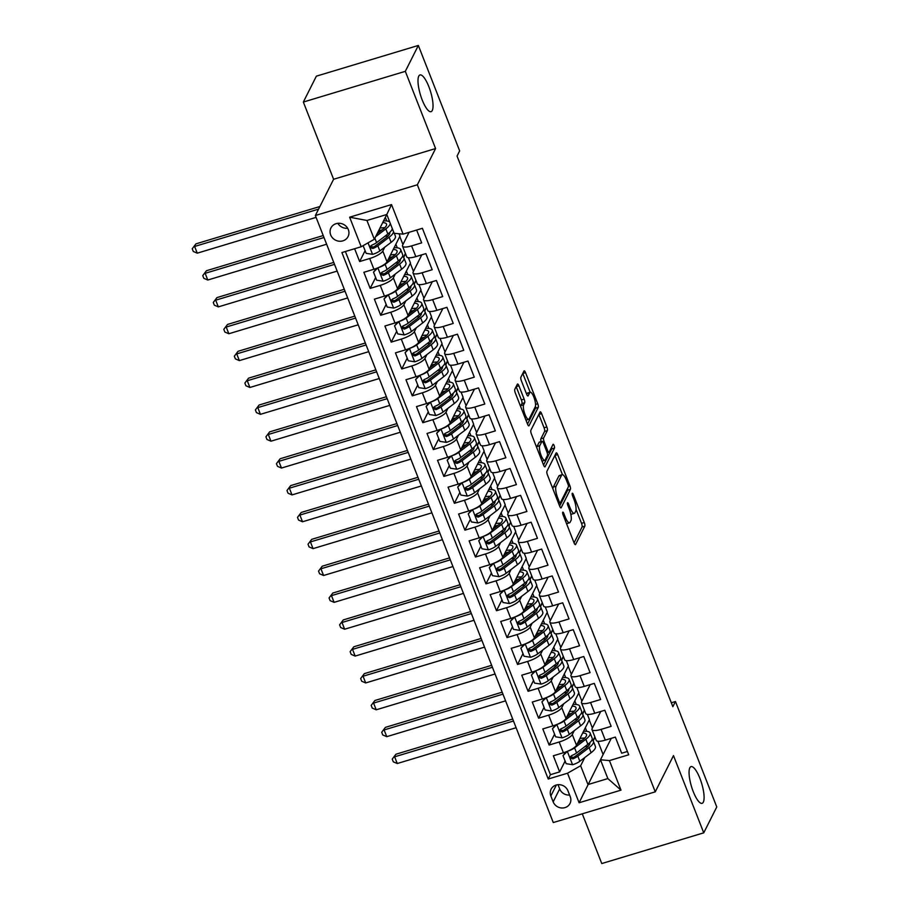 <?xml version="1.0" encoding="UTF-8"?>
<svg xmlns="http://www.w3.org/2000/svg" width="909" height="909" viewBox="0 0 909 909"><rect width="100%" height="100%" fill="white"/><g stroke="black" fill="none" stroke-linecap="round" stroke-linejoin="round"><path stroke-width="1.36" d="M562.716 512.267A2.057 0.568 73.2 0 0 563.08 514.824L574.056 542.843A2.943 0.818 73.2 0 0 575.42 544.639A2.943 0.818 73.2 0 0 575.602 544.457L584.805 526.175A2.943 0.818 73.2 0 0 584.282 522.516L573.306 494.507A2.057 0.568 73.2 0 0 572.352 493.246A2.057 0.568 73.2 0 0 572.227 493.371A2.057 0.568 73.2 0 0 572.59 495.928L574.011 499.552A9.408 2.613 73.2 0 1 575.681 511.244L574.908 512.767A9.408 2.613 73.2 0 1 574.318 513.335A9.408 2.613 73.2 0 1 569.966 507.574L568.545 503.95A2.057 0.568 73.2 0 0 567.602 502.688A2.057 0.568 73.2 0 0 567.466 502.825A2.057 0.568 73.2 0 0 567.83 505.381L569.25 509.006A9.408 2.613 73.2 0 1 570.92 520.687L570.159 522.209A9.408 2.613 73.2 0 1 569.568 522.789A9.408 2.613 73.2 0 1 565.216 517.028L563.796 513.403A2.057 0.568 73.2 0 0 562.841 512.142A2.057 0.568 73.2 0 0 562.716 512.267M432.252 110.5A19.169 5.318 73.2 0 0 429.775 89.184A19.169 5.318 73.2 0 0 419.981 74.947A19.169 5.318 73.2 0 0 418.776 76.117A19.169 5.318 73.2 0 0 421.265 97.433A19.169 5.318 73.2 0 0 431.048 111.671A19.169 5.318 73.2 0 0 432.252 110.5M703.316 802.17A19.169 5.318 73.2 0 0 700.828 780.854A19.169 5.318 73.2 0 0 691.045 766.617A19.169 5.318 73.2 0 0 689.84 767.787A19.169 5.318 73.2 0 0 692.317 789.092A19.169 5.318 73.2 0 0 702.112 803.329A19.169 5.318 73.2 0 0 703.316 802.17M330.683 234.92A9.59 8.84 -153.3 0 0 339.171 241.215A9.59 8.84 -153.3 0 0 348.067 236.567A9.59 8.84 -153.3 0 0 348.317 229.602A9.59 8.84 -153.3 0 0 339.83 223.307A9.59 8.84 -153.3 0 0 330.933 227.943A9.59 8.84 -153.3 0 0 330.683 234.92M337.853 223.319A9.59 8.84 -153.3 0 0 347.67 228.261M518.925 385.791A2.943 0.818 73.2 0 0 517.562 383.984A2.943 0.818 73.2 0 0 517.38 384.166L514.789 389.302A2.943 0.818 73.2 0 0 515.312 392.949L527.504 424.06A2.943 0.818 73.2 0 0 528.868 425.867A2.943 0.818 73.2 0 0 529.049 425.685L538.253 407.391A2.943 0.818 73.2 0 0 537.73 403.744L525.538 372.633A2.943 0.818 73.2 0 0 524.186 370.827A2.943 0.818 73.2 0 0 523.993 371.008L520.88 377.212A2.943 0.818 73.2 0 0 521.402 380.86L526.618 394.176A2.943 0.818 73.2 0 0 527.981 395.972A2.943 0.818 73.2 0 0 528.163 395.79L529.708 392.722A7.863 2.182 73.2 0 1 530.208 392.245A7.863 2.182 73.2 0 1 534.219 398.085A7.863 2.182 73.2 0 1 535.242 406.823L529.174 418.867A7.863 2.182 73.2 0 1 528.686 419.344A7.863 2.182 73.2 0 1 524.663 413.504A7.863 2.182 73.2 0 1 523.652 404.766L524.663 402.755A2.943 0.818 73.2 0 0 524.141 399.096L518.925 385.791L516.164 386.62A2.943 0.818 73.2 0 0 516.153 386.598L521.38 399.937L524.141 399.096M435.581 148.553L405.323 71.334L418.345 45.45L316.366 76.163L303.345 102.047L333.603 179.266L315.366 215.501L417.345 184.788L435.581 148.553L333.603 179.266M582.283 813.816L601.769 863.55L703.748 832.837L673.489 755.606L655.253 791.841L417.345 184.788M703.748 832.837L716.769 806.953L675.455 701.521L671.308 702.771M418.345 45.45L459.659 150.883L457.057 156.053L672.853 706.702L675.455 701.521M546.923 471.294A2.943 0.818 73.2 0 0 547.445 474.952L559.637 506.063A2.943 0.818 73.2 0 0 561.001 507.858A2.943 0.818 73.2 0 0 561.183 507.677L570.386 489.394A2.943 0.818 73.2 0 0 569.875 485.736L557.672 454.625A2.943 0.818 73.2 0 0 556.319 452.83A2.943 0.818 73.2 0 0 556.138 453.012L546.923 471.294M543.571 465.056L531.379 433.945A2.943 0.818 73.2 0 1 530.856 430.298L540.06 412.004A2.943 0.818 73.2 0 1 540.253 411.834A2.943 0.818 73.2 0 1 541.605 413.629L546.832 426.946A2.943 0.818 73.2 0 1 547.354 430.593L543.616 438.013A2.943 0.818 73.2 0 0 544.139 441.66L547.604 450.5A2.943 0.818 73.2 0 0 548.956 452.296A2.943 0.818 73.2 0 0 549.15 452.114L553.036 444.399A2.057 0.568 73.2 0 1 553.161 444.274A2.057 0.568 73.2 0 1 554.206 445.796A2.057 0.568 73.2 0 1 554.479 448.092L545.116 466.681A2.943 0.818 73.2 0 1 544.934 466.862A2.943 0.818 73.2 0 1 543.571 465.056L551.718 448.921A2.057 0.568 73.2 0 0 551.627 447.194M354.624 248.725L359.646 261.542L365.111 250.691M384.768 247.168L382.814 251.054A11.987 3.227 158.6 0 1 369.702 258.508L373.917 269.257L363.861 272.291L370.168 288.403L375.633 277.552M395.29 274.029L393.347 277.915A11.987 3.227 158.6 0 1 380.235 285.369L384.439 296.118L374.383 299.152L380.701 315.264L386.155 304.413M405.823 300.89L403.869 304.776A11.987 3.227 158.6 0 1 390.756 312.23L394.972 322.979L384.905 326.013L391.222 342.125L396.688 331.274M416.345 327.751L414.39 331.637A11.987 3.227 158.6 0 1 401.289 339.091L405.494 349.84L395.438 352.874L401.755 368.986L407.209 358.135M426.878 354.612L424.923 358.498A11.987 3.227 158.6 0 1 411.811 365.952L416.027 376.701L405.959 379.735L412.277 395.847L417.742 384.996M437.399 381.473L435.445 385.359A11.987 3.227 158.6 0 1 422.344 392.813L426.548 403.562L416.492 406.596L422.81 422.708L428.264 411.857M447.932 408.334L445.978 412.22A11.987 3.227 158.6 0 1 432.866 419.674L437.081 430.423L427.014 433.457L433.332 449.569L438.797 438.717M458.454 435.195L456.5 439.081A11.987 3.227 158.6 0 1 443.387 446.535L447.603 457.284L437.547 460.318L443.865 476.43L449.319 465.578M468.976 462.056L467.033 465.942A11.987 3.227 158.6 0 1 453.921 473.396L458.125 484.145L448.069 487.167L454.386 503.291L459.84 492.439M479.509 488.917L477.555 492.803A11.987 3.227 158.6 0 1 464.442 500.257L468.658 511.006L458.602 514.028L464.908 530.152L470.373 519.3M490.031 515.778L488.076 519.653A11.987 3.227 158.6 0 1 474.975 527.118L479.179 537.867L469.124 540.889L475.441 557.012L480.895 546.161M500.564 542.639L498.609 546.514A11.987 3.227 158.6 0 1 485.497 553.979L489.712 564.728L479.645 567.75L485.963 583.873L491.428 573.022M511.085 569.5L509.131 573.374A11.987 3.227 158.6 0 1 496.03 580.84L500.234 591.589L490.178 594.611L496.496 610.734L501.95 599.883M521.618 596.361L519.664 600.235A11.987 3.227 158.6 0 1 506.552 607.701L510.767 618.45L500.7 621.472L507.017 637.595L512.483 626.744M532.14 623.222L530.186 627.096A11.987 3.227 158.6 0 1 517.085 634.562L521.289 645.31L511.233 648.333L517.551 664.456L523.005 653.605M542.673 650.083L540.719 653.957A11.987 3.227 158.6 0 1 527.606 661.422L531.822 672.171L521.755 675.194L528.072 691.317L533.538 680.466M553.195 676.944L551.24 680.818A11.987 3.227 158.6 0 1 538.128 688.283L542.343 699.032L532.288 702.055L538.594 718.178L544.059 707.327M563.716 703.805L561.762 707.679A11.987 3.227 158.6 0 1 548.661 715.144L552.865 725.893L542.809 728.916L549.127 745.039L559.183 742.005A11.987 3.227 -21.4 0 0 572.295 734.54L574.249 730.666M554.581 734.188L549.127 745.039M627.415 751.482L621.665 753.22L615.348 737.097L605.292 740.131A11.987 3.227 -21.4 0 1 596.213 740.358L592.009 729.62A11.987 3.227 -21.4 0 0 601.076 729.382L611.143 726.359L604.826 710.236L594.759 713.27A11.987 3.227 -21.4 0 1 585.691 713.497L581.476 702.759A11.987 3.227 158.6 0 1 581.612 701.703L590.214 684.602M581.476 702.759A11.987 3.227 158.6 0 0 590.555 702.521L600.61 699.498L594.293 683.375L584.237 686.409A11.987 3.227 -21.4 0 1 575.158 686.636L570.954 675.898A11.987 3.227 158.6 0 1 571.091 674.842L579.692 657.741M570.954 675.898A11.987 3.227 158.6 0 0 580.022 675.66L590.089 672.637L583.771 656.514L573.704 659.548A11.987 3.227 -21.4 0 1 564.637 659.775L560.421 649.037A11.987 3.227 158.6 0 1 560.558 647.981L569.159 630.88M560.421 649.037A11.987 3.227 158.6 0 0 569.5 648.799L579.556 645.776L573.238 629.653L563.182 632.687A11.987 3.227 -21.4 0 1 554.104 632.925L549.9 622.176A11.987 3.227 158.6 0 1 550.036 621.12L558.637 604.03M549.9 622.176A11.987 3.227 158.6 0 0 558.967 621.938L569.034 618.915L562.716 602.792L552.661 605.826A11.987 3.227 -21.4 0 1 543.582 606.064L539.367 595.315A11.987 3.227 158.6 0 1 539.503 594.259L548.116 577.17M539.367 595.315A11.987 3.227 158.6 0 0 548.445 595.077L558.501 592.054L552.195 575.931L542.128 578.965A11.987 3.227 -21.4 0 1 533.06 579.203L528.845 568.455A11.987 3.227 158.6 0 1 528.981 567.398L537.583 550.309M528.845 568.455A11.987 3.227 158.6 0 0 537.923 568.227L547.979 565.193L541.662 549.07L531.606 552.104A11.987 3.227 -21.4 0 1 522.527 552.342L518.323 541.594A11.987 3.227 158.6 0 1 518.448 540.537L527.061 523.448M518.323 541.594A11.987 3.227 158.6 0 0 527.39 541.366L537.458 538.333L531.14 522.209L521.073 525.243A11.987 3.227 -21.4 0 1 512.006 525.482L507.79 514.733A11.987 3.227 158.6 0 1 507.926 513.676L516.528 496.587M507.79 514.733A11.987 3.227 158.6 0 0 516.869 514.505L526.925 511.472L520.607 495.348L510.551 498.382A11.987 3.227 -21.4 0 1 501.473 498.621L497.268 487.872A11.987 3.227 158.6 0 1 497.393 486.815L506.006 469.726M497.268 487.872A11.987 3.227 158.6 0 0 506.336 487.644L516.403 484.611L510.085 468.487L500.018 471.521A11.987 3.227 -21.4 0 1 490.951 471.76L486.735 461.011A11.987 3.227 158.6 0 1 486.872 459.954L495.473 442.865M486.735 461.011A11.987 3.227 158.6 0 0 495.814 460.783L505.87 457.75L499.552 441.626L489.497 444.66A11.987 3.227 -21.4 0 1 480.418 444.899L476.214 434.15A11.987 3.227 158.6 0 1 476.35 433.093L484.952 416.004M476.214 434.15A11.987 3.227 158.6 0 0 485.281 433.923L495.348 430.889L489.031 414.765L478.975 417.799A11.987 3.227 -21.4 0 1 469.896 418.038L465.681 407.289A11.987 3.227 158.6 0 1 465.817 406.232L474.43 389.143M465.681 407.289A11.987 3.227 158.6 0 0 474.759 407.062L484.815 404.028L478.498 387.916L468.442 390.938A11.987 3.227 -21.4 0 1 459.375 391.177L455.159 380.428A11.987 3.227 158.6 0 1 455.295 379.371L463.897 362.282M455.159 380.428A11.987 3.227 158.6 0 0 464.238 380.201L474.293 377.167L467.976 361.055L457.92 364.077A11.987 3.227 -21.4 0 1 448.841 364.316L444.637 353.567A11.987 3.227 158.6 0 1 444.762 352.51L453.375 335.421M444.637 353.567A11.987 3.227 158.6 0 0 453.705 353.34L463.76 350.306L457.454 334.194L447.387 337.216A11.987 3.227 -21.4 0 1 438.32 337.455L434.104 326.706A11.987 3.227 158.6 0 1 434.241 325.661L442.842 308.56M434.104 326.706A11.987 3.227 158.6 0 0 443.183 326.479L453.239 323.445L446.921 307.333L436.865 310.355A11.987 3.227 -21.4 0 1 427.787 310.594L423.583 299.845A11.987 3.227 158.6 0 1 423.708 298.8L432.32 281.699M423.583 299.845A11.987 3.227 158.6 0 0 432.65 299.618L442.717 296.584L436.4 280.472L426.332 283.494A11.987 3.227 -21.4 0 1 417.265 283.733L413.05 272.984A11.987 3.227 158.6 0 1 413.186 271.939L421.787 254.838M413.05 272.984A11.987 3.227 158.6 0 0 422.128 272.757L432.184 269.723L425.867 253.611L415.811 256.633A11.987 3.227 -21.4 0 1 406.732 256.872L402.528 246.123A11.987 3.227 158.6 0 1 402.664 245.078L409.073 232.318M373.917 269.257A11.987 3.227 -21.4 0 0 387.029 261.792L399.949 236.124L399.017 233.749M384.439 296.118A11.987 3.227 -21.4 0 0 397.551 288.653L410.47 262.985L408.425 257.747M403.664 257.406L405.505 253.736M394.972 322.979A11.987 3.227 -21.4 0 0 408.084 315.514L421.003 289.846L418.947 284.608M414.186 284.267L416.038 280.597M405.494 349.84A11.987 3.227 -21.4 0 0 418.606 342.375L431.525 316.707L429.48 311.469M424.719 311.128L426.56 307.458M416.027 376.701A11.987 3.227 -21.4 0 0 429.128 369.236L442.058 343.568L440.001 338.33M435.241 337.989L437.093 334.319M426.548 403.562A11.987 3.227 -21.4 0 0 439.661 396.097L452.58 370.429L450.523 365.191M445.774 364.85L447.614 361.18M437.081 430.423A11.987 3.227 -21.4 0 0 450.182 422.958L463.101 397.29L461.056 392.052M456.295 391.711L458.147 388.041M447.603 457.284A11.987 3.227 -21.4 0 0 460.715 449.819L473.634 424.151L471.578 418.913M466.817 418.572L468.669 414.902M458.125 484.145A11.987 3.227 -21.4 0 0 471.237 476.68L484.156 451.012L482.111 445.774M477.35 445.433L479.191 441.763M468.658 511.006A11.987 3.227 -21.4 0 0 481.77 503.541L494.689 477.873L492.633 472.635M487.872 472.294L489.724 468.624M479.179 537.867A11.987 3.227 -21.4 0 0 492.292 530.402L505.211 504.734L503.166 499.495M498.405 499.155L500.245 495.485M489.712 564.728A11.987 3.227 -21.4 0 0 502.813 557.262L515.744 531.595L513.687 526.356M508.926 526.016L510.778 522.345M500.234 591.589A11.987 3.227 -21.4 0 0 513.346 584.123L526.266 558.456L524.22 553.217M519.459 552.877L521.3 549.206M510.767 618.45A11.987 3.227 -21.4 0 0 523.868 610.984L536.787 585.316L534.742 580.078M529.981 579.737L531.833 576.067M521.289 645.31A11.987 3.227 -21.4 0 0 534.401 637.845L547.32 612.177L545.264 606.939M540.503 606.598L542.355 602.928M531.822 672.171A11.987 3.227 -21.4 0 0 544.923 664.706L557.842 639.038L555.797 633.8M551.036 633.459L552.877 629.789M542.343 699.032A11.987 3.227 -21.4 0 0 555.456 691.567L568.375 665.899L566.318 660.661M561.557 660.32L563.41 656.65M552.865 725.893A11.987 3.227 -21.4 0 0 565.977 718.428L578.897 692.76L576.851 687.522M572.091 687.181L573.931 683.511M570.261 796.716L567.943 790.807A9.283 8.567 -153.3 0 0 559.717 784.706A9.283 8.567 -153.3 0 0 551.104 789.205A9.283 8.567 -153.3 0 0 550.854 795.954L553.172 801.863A9.283 8.567 -153.3 0 0 561.398 807.965A9.283 8.567 -153.3 0 0 570.011 803.465A9.283 8.567 -153.3 0 0 570.261 796.716M315.366 215.501L553.274 822.554L655.253 791.841M374.315 239.283L386.779 214.501L366.941 220.478L374.315 239.283L361.203 246.748L341.909 252.554L548.229 779.024L567.523 773.218L580.635 765.753L584.771 757.527M361.203 246.748L349.624 217.194L391.518 204.582L403.096 234.124L422.39 228.307L628.71 754.788L609.416 760.594L620.995 790.137L579.101 802.761L567.523 773.218M582.612 714.042L584.464 710.372M345.386 251.509L550.422 774.684L559.649 771.9L553.331 755.777L563.398 752.754A11.987 3.227 -21.4 0 0 576.499 745.289L589.43 719.621L587.373 714.383M600.747 711.463L592.134 728.564A11.987 3.227 -21.4 0 0 592.009 729.62M402.528 246.123A11.987 3.227 158.6 0 0 411.595 245.896L421.662 242.862L416.64 230.045M548.661 715.144L538.594 718.178M538.128 688.283L528.072 691.317M527.606 661.422L517.551 664.456M517.085 634.562L507.017 637.595M506.552 607.701L496.496 610.734M496.03 580.84L485.963 583.873M485.497 553.979L475.441 557.012M474.975 527.118L464.908 530.152M464.442 500.257L454.386 503.291M453.921 473.396L443.865 476.43M443.387 446.535L433.332 449.569M432.866 419.674L422.81 422.708M422.344 392.813L412.277 395.847M411.811 365.952L401.755 368.986M401.289 339.091L391.222 342.125M390.756 312.23L380.701 315.264M380.235 285.369L370.168 288.403M369.702 258.508L359.646 261.542M593.145 740.903L594.986 737.233M580.635 765.753L587.998 784.558L607.848 778.581L600.474 759.776L609.416 760.594M597.906 741.244L603.11 754.538L579.101 802.761M611.268 738.324L600.474 759.776M405.323 71.334L303.345 102.047M403.096 234.124L394.154 233.306L386.791 214.501L391.518 204.582M402.937 244.532L399.778 236.465M413.459 271.393L410.3 263.326M423.98 298.254L420.822 290.187M434.513 325.115L431.355 317.048M445.035 351.976L441.876 343.909M455.568 378.837L452.409 370.77M466.09 405.698L462.931 397.631M476.623 432.559L473.464 424.492M487.144 459.42L483.986 451.353M497.678 486.281L494.507 478.214M508.199 513.142L505.04 505.074M518.721 540.003L515.562 531.935M529.254 566.864L526.095 558.796M539.776 593.725L536.617 585.657M550.309 620.586L547.15 612.518M560.83 647.435L557.672 639.379M571.363 674.296L568.205 666.24M581.885 701.157L578.726 693.101M592.407 728.018L589.248 719.962M586.748 731.313L585.351 727.723M594.884 736.972L592.986 740.733M565.114 761.049L559.649 771.9M550.422 774.684L548.229 779.024M576.226 704.452L574.818 700.862M584.362 710.111L582.464 713.872M573.829 683.25L571.943 687.011M565.705 677.591L564.296 674.001M563.307 656.389L561.41 660.15M555.172 650.73L553.763 647.14M552.774 629.528L550.888 633.289M544.65 623.869L543.241 620.279M542.253 602.667L540.355 606.428M534.117 597.008L532.708 593.418M531.731 575.806L529.833 579.567M523.595 570.148L522.186 566.557M521.198 548.945L519.3 552.706M513.062 543.287L511.653 539.696M510.676 522.084L508.779 525.845M502.541 516.426L501.132 512.835M500.143 495.223L498.257 498.984M492.008 489.565L490.61 485.974M489.621 468.362L487.724 472.123M481.486 462.704L480.077 459.113M479.088 441.501L477.202 445.262M470.964 435.843L469.555 432.252M468.567 414.64L466.669 418.401M460.431 408.993L459.022 405.391M458.045 387.779L456.148 391.54M449.91 382.132L448.501 378.53M447.512 360.918L445.615 364.679M439.377 355.271L437.968 351.669M436.99 334.058L435.093 337.818M428.855 328.41L427.446 324.808M426.457 307.197L424.571 310.958M418.322 301.549L416.924 297.947M415.936 280.336L414.038 284.097M407.8 274.688L406.391 271.087M405.403 253.475L403.516 257.236M397.278 247.827L395.869 244.226M386.745 220.967L385.336 217.365M607.848 778.581L620.995 790.137M349.624 217.194L366.941 220.478M558.035 784.694L559.683 788.921A9.283 8.567 -153.3 0 0 569.602 795.034M566.534 523.652A9.408 2.613 73.2 0 0 566.807 523.618L569.568 522.789M570.772 514.028A9.408 2.613 73.2 0 0 571.568 514.164L574.318 513.335M574.068 542.866L582.044 527.004A2.943 0.818 73.2 0 0 581.533 523.345L576.056 509.381M562.444 474.646L554.922 455.454A2.943 0.818 73.2 0 0 554.91 455.432M559.649 506.086L567.636 490.224A2.943 0.818 73.2 0 0 567.625 488.326M559.217 501.734A2.057 0.568 73.2 0 0 560.171 502.995A2.057 0.568 73.2 0 0 560.308 502.87L568.386 486.815A2.057 0.568 73.2 0 0 568.011 484.258L566.523 480.441A9.408 2.613 73.2 0 0 562.171 474.68A9.408 2.613 73.2 0 0 561.58 475.248L556.058 486.224A9.408 2.613 73.2 0 0 557.717 497.916L559.217 501.734L558.081 502.075M562.171 474.68L559.41 475.509A9.408 2.613 73.2 0 0 558.819 476.077L561.58 475.248M552.922 488.917A9.408 2.613 73.2 0 1 553.297 487.054L558.819 476.077M541.605 413.629L538.855 414.459A2.943 0.818 73.2 0 0 538.844 414.436L544.071 427.775L546.832 426.946M541.071 441.581A2.943 0.818 73.2 0 1 540.855 438.842L544.593 431.423A2.943 0.818 73.2 0 0 544.071 427.775M539.741 445.705A7.863 2.182 73.2 0 0 540.764 454.455A7.863 2.182 73.2 0 0 544.775 460.295A7.863 2.182 73.2 0 0 545.275 459.818L547.411 455.568A2.943 0.818 73.2 0 0 546.888 451.921L543.423 443.092A2.943 0.818 73.2 0 0 542.059 441.285A2.943 0.818 73.2 0 0 541.878 441.467L539.741 445.705L536.992 446.535A7.863 2.182 73.2 0 0 536.719 447.558M542.059 441.285L539.31 442.115A2.943 0.818 73.2 0 0 539.117 442.297L541.878 441.467M536.992 446.535L539.117 442.297M520.63 406.528A7.863 2.182 73.2 0 1 520.891 405.596L521.902 403.585A2.943 0.818 73.2 0 0 521.38 399.937M530.208 392.245L527.447 393.074A7.863 2.182 73.2 0 0 526.959 393.552L529.708 392.722M526.629 394.199L526.959 393.552M530.152 392.256L522.789 373.463A2.943 0.818 73.2 0 0 522.777 373.44M527.515 424.083L535.503 408.221A2.943 0.818 73.2 0 0 535.458 406.153M567.443 751.277L562.989 755.618L566.148 763.685L572.704 764.708A7.942 2.136 -21.4 0 0 579.851 761.276L591.111 752.697A22.918 6.181 -21.4 0 0 595.406 746.448L593.407 741.346A22.918 6.181 -21.4 0 0 591.918 740.074M588.032 746.391A19.021 5.124 -21.4 0 0 584.964 746.562M567.693 751.198A7.942 2.136 -21.4 0 0 574.59 747.846L585.851 739.267A22.918 6.181 -21.4 0 0 590.134 733.018A22.918 6.181 -21.4 0 0 583.555 731.291M577.113 744.073L582.953 739.631A19.021 5.124 -21.4 0 0 586.51 734.438A19.021 5.124 -21.4 0 0 582.703 732.961M562.989 755.618L566.216 751.788M590.134 733.018L592.134 738.131A22.918 6.181 158.6 0 1 587.85 744.369L576.59 752.947A7.942 2.136 158.6 0 1 571.579 755.629L570.557 756.527L570.568 758.026L572.84 758.856A7.942 2.136 -21.4 0 0 577.851 756.163L589.112 747.596A22.918 6.181 -21.4 0 0 593.407 741.346M582.112 740.267A22.918 6.181 -21.4 0 0 578.635 741.062M577.942 742.426A19.021 5.124 158.6 0 1 579.851 741.983M589.771 742.755A19.021 5.124 158.6 0 1 589.771 742.767A19.021 5.124 158.6 0 1 586.214 747.948L574.965 756.527A4.045 1.091 158.6 0 1 573.59 757.367L571.466 756.992M584.771 738.074A19.021 5.124 -21.4 0 0 579.919 738.506M513.483 721.007L394.631 756.811L397.267 763.526L516.107 727.723M397.267 763.526L393.29 761.81L392.233 759.129L395.938 754.22L512.71 719.042M395.938 754.22L392.233 759.129M556.922 724.416L552.456 728.757L555.615 736.824L562.182 737.847A7.942 2.136 -21.4 0 0 569.329 734.415L580.59 725.836A22.918 6.181 -21.4 0 0 584.873 719.587L582.874 714.485A22.918 6.181 -21.4 0 0 581.385 713.213M577.51 719.53A19.021 5.124 -21.4 0 0 574.443 719.701M557.172 724.337A7.942 2.136 -21.4 0 0 564.069 720.985L575.317 712.406A22.918 6.181 -21.4 0 0 579.612 706.157A22.918 6.181 -21.4 0 0 573.022 704.43M566.591 717.212L572.42 712.77A19.021 5.124 -21.4 0 0 575.988 707.577A19.021 5.124 -21.4 0 0 572.181 706.1M552.456 728.757L555.683 724.928M579.612 706.157L581.612 711.27A22.918 6.181 158.6 0 1 577.317 717.508L566.068 726.086A7.942 2.136 158.6 0 1 561.046 728.768L560.024 729.666L560.046 731.166L562.319 731.995A7.942 2.136 -21.4 0 0 567.33 729.302L578.578 720.735A22.918 6.181 -21.4 0 0 582.874 714.485M571.579 713.406A22.918 6.181 -21.4 0 0 568.102 714.201M567.421 715.565A19.021 5.124 158.6 0 1 569.329 715.122M579.238 715.894A19.021 5.124 158.6 0 1 579.249 715.906A19.021 5.124 158.6 0 1 575.692 721.087L564.432 729.666A4.045 1.091 158.6 0 1 563.057 730.506L560.944 730.132M574.249 711.213A19.021 5.124 -21.4 0 0 569.398 711.645M502.95 694.146L384.109 729.95L386.745 736.665L505.586 700.862M386.745 736.665L382.757 734.949L381.7 732.268L385.416 727.359L502.177 692.181M385.416 727.359L381.7 732.268M546.389 697.555L541.934 701.896L545.093 709.963L551.661 710.986A7.942 2.136 -21.4 0 0 558.808 707.554L570.057 698.976A22.918 6.181 -21.4 0 0 574.352 692.726L572.352 687.624A22.918 6.181 -21.4 0 0 570.863 686.352M566.977 692.669A19.021 5.124 -21.4 0 0 563.921 692.84M546.639 697.476A7.942 2.136 -21.4 0 0 553.536 694.124L564.796 685.545A22.918 6.181 -21.4 0 0 569.079 679.296A22.918 6.181 -21.4 0 0 562.501 677.569M556.069 690.351L561.898 685.909A19.021 5.124 -21.4 0 0 565.455 680.716A19.021 5.124 -21.4 0 0 561.66 679.239M541.934 701.896L545.161 698.067M569.079 679.296L571.091 684.409A22.918 6.181 158.6 0 1 566.796 690.647L555.535 699.226A7.942 2.136 158.6 0 1 550.524 701.907L549.502 702.805L549.513 704.305L551.786 705.134A7.942 2.136 -21.4 0 0 556.808 702.441L568.057 693.874A22.918 6.181 -21.4 0 0 572.352 687.624M561.058 686.545A22.918 6.181 -21.4 0 0 557.581 687.34M556.887 688.704A19.021 5.124 158.6 0 1 558.808 688.261M568.716 689.033A19.021 5.124 158.6 0 1 568.727 689.045A19.021 5.124 158.6 0 1 565.159 694.226L553.911 702.805A4.045 1.091 158.6 0 1 552.536 703.646L550.422 703.271M563.716 684.352A19.021 5.124 -21.4 0 0 558.865 684.784M492.428 667.286L373.576 703.089L376.212 709.804L495.053 674.001M376.212 709.804L372.236 708.088L371.179 705.407L374.883 700.498L491.655 665.32M374.883 700.498L371.179 705.407M535.867 670.694L531.401 675.035L534.56 683.102L541.128 684.125A7.942 2.136 -21.4 0 0 548.275 680.693L559.535 672.115A22.918 6.181 -21.4 0 0 563.819 665.865L561.819 660.763A22.918 6.181 -21.4 0 0 560.33 659.491M556.456 665.808A19.021 5.124 -21.4 0 0 553.388 665.979M536.117 670.615A7.942 2.136 -21.4 0 0 543.014 667.263L554.263 658.684A22.918 6.181 -21.4 0 0 558.558 652.435A22.918 6.181 -21.4 0 0 551.968 650.708M545.536 663.49L551.365 659.048A19.021 5.124 -21.4 0 0 554.933 653.855A19.021 5.124 -21.4 0 0 551.127 652.378M531.401 675.035L534.628 671.206M558.558 652.435L560.558 657.548A22.918 6.181 158.6 0 1 556.263 663.786L545.014 672.365A7.942 2.136 158.6 0 1 539.991 675.046L538.969 675.944L538.992 677.444L541.264 678.273A7.942 2.136 -21.4 0 0 546.275 675.58L557.535 667.013A22.918 6.181 -21.4 0 0 561.819 660.763M550.524 659.684A22.918 6.181 -21.4 0 0 547.048 660.479M546.366 661.843A19.021 5.124 158.6 0 1 548.275 661.4M558.194 662.172A19.021 5.124 158.6 0 1 558.194 662.184A19.021 5.124 158.6 0 1 554.638 667.376L543.377 675.944A4.045 1.091 158.6 0 1 542.014 676.785L539.889 676.41M553.195 657.491A19.021 5.124 -21.4 0 0 548.343 657.923M481.895 640.425L363.055 676.228L365.691 682.943L484.531 647.14M365.691 682.943L361.702 681.227L360.657 678.546L364.361 673.637L481.122 638.459M364.361 673.637L360.657 678.546M525.334 643.833L520.88 648.174L524.038 656.241L530.606 657.264A7.942 2.136 -21.4 0 0 537.753 653.832L549.002 645.254A22.918 6.181 -21.4 0 0 553.297 639.004L551.297 633.903A22.918 6.181 -21.4 0 0 549.809 632.63M545.934 638.947A19.021 5.124 -21.4 0 0 542.866 639.118M525.595 643.754A7.942 2.136 -21.4 0 0 532.492 640.402L543.741 631.823A22.918 6.181 -21.4 0 0 548.036 625.574A22.918 6.181 -21.4 0 0 541.446 623.847M535.015 636.63L540.844 632.187A19.021 5.124 -21.4 0 0 544.4 627.005A19.021 5.124 -21.4 0 0 540.605 625.517M520.88 648.174L524.107 644.345M548.036 625.574L550.036 630.687A22.918 6.181 158.6 0 1 545.741 636.925L534.492 645.504A7.942 2.136 158.6 0 1 529.47 648.185L528.447 649.083L528.459 650.583L530.731 651.412A7.942 2.136 -21.4 0 0 535.753 648.719L547.002 640.152A22.918 6.181 -21.4 0 0 551.297 633.903M540.003 632.823A22.918 6.181 -21.4 0 0 536.526 633.618M535.844 634.982A19.021 5.124 158.6 0 1 537.753 634.539M547.661 635.311A19.021 5.124 158.6 0 1 547.673 635.323A19.021 5.124 158.6 0 1 544.105 640.515L532.856 649.083A4.045 1.091 158.6 0 1 531.481 649.924L529.368 649.549M542.662 630.63A19.021 5.124 -21.4 0 0 537.81 631.062M471.373 613.564L352.533 649.367L355.158 656.082L473.998 620.279M355.158 656.082L351.181 654.366L350.124 651.685L353.828 646.776L470.601 611.598M353.828 646.776L350.124 651.685M514.812 616.972L510.347 621.313L513.505 629.38L520.073 630.403A7.942 2.136 -21.4 0 0 527.22 626.971L538.48 618.393A22.918 6.181 -21.4 0 0 542.764 612.143L540.764 607.042A22.918 6.181 -21.4 0 0 539.287 605.769M535.401 612.087A19.021 5.124 -21.4 0 0 532.333 612.257M515.062 616.893A7.942 2.136 -21.4 0 0 521.959 613.541L533.219 604.962A22.918 6.181 -21.4 0 0 537.503 598.713A22.918 6.181 -21.4 0 0 530.913 596.986M524.482 609.769L530.322 605.326A19.021 5.124 -21.4 0 0 533.878 600.145A19.021 5.124 -21.4 0 0 530.072 598.656M510.347 621.313L513.585 617.484M537.503 598.713L539.503 603.826A22.918 6.181 158.6 0 1 535.219 610.064L523.959 618.643A7.942 2.136 158.6 0 1 518.948 621.324L517.914 622.233L517.937 623.722L520.209 624.551A7.942 2.136 -21.4 0 0 525.22 621.858L536.48 613.291A22.918 6.181 -21.4 0 0 540.764 607.042M529.47 605.962A22.918 6.181 -21.4 0 0 525.993 606.757M525.311 608.121A19.021 5.124 158.6 0 1 527.22 607.678M537.139 608.451A19.021 5.124 158.6 0 1 537.139 608.462A19.021 5.124 158.6 0 1 533.583 613.655L522.323 622.222A4.045 1.091 158.6 0 1 520.959 623.063L518.834 622.688M532.14 603.769A19.021 5.124 -21.4 0 0 527.288 604.201M460.84 586.703L342 622.506L344.636 629.221L463.476 593.418M344.636 629.221L340.648 627.505L339.602 624.824L343.307 619.915L460.079 584.737M343.307 619.915L339.602 624.824M504.29 590.111L499.825 594.463L502.984 602.519L509.551 603.542A7.942 2.136 -21.4 0 0 516.698 600.11L527.947 591.532A22.918 6.181 -21.4 0 0 532.242 585.282L530.242 580.181A22.918 6.181 -21.4 0 0 528.754 578.908M524.879 585.226A19.021 5.124 -21.4 0 0 521.811 585.396M504.54 590.032A7.942 2.136 -21.4 0 0 511.437 586.68L522.686 578.101A22.918 6.181 -21.4 0 0 526.981 571.852A22.918 6.181 -21.4 0 0 520.391 570.125M513.96 582.908L519.789 578.465A19.021 5.124 -21.4 0 0 523.357 573.284A19.021 5.124 -21.4 0 0 519.55 571.795M499.825 594.463L503.052 590.623M526.981 571.852L528.981 576.965A22.918 6.181 158.6 0 1 524.686 583.203L513.437 591.782A7.942 2.136 158.6 0 1 508.415 594.463L507.392 595.372L507.415 596.861L509.676 597.69A7.942 2.136 -21.4 0 0 514.699 594.997L525.947 586.43A22.918 6.181 -21.4 0 0 530.242 580.181M518.948 579.101A22.918 6.181 -21.4 0 0 515.471 579.897M514.789 581.26A19.021 5.124 158.6 0 1 516.698 580.817M526.606 581.59A19.021 5.124 158.6 0 1 526.618 581.601A19.021 5.124 158.6 0 1 523.05 586.794L511.801 595.361A4.045 1.091 158.6 0 1 510.426 596.202L508.313 595.827M521.618 576.908A19.021 5.124 -21.4 0 0 516.755 577.34M450.319 559.842L331.478 595.645L334.103 602.36L452.943 566.557M334.103 602.36L330.126 600.644L329.069 597.963L332.774 593.054L449.546 557.887M332.774 593.054L329.069 597.963M493.757 563.25L489.303 567.602L492.462 575.658L499.018 576.681A7.942 2.136 -21.4 0 0 506.165 573.249L517.426 564.671A22.918 6.181 -21.4 0 0 521.721 558.421L519.721 553.32A22.918 6.181 -21.4 0 0 518.232 552.047M514.346 558.365A19.021 5.124 -21.4 0 0 511.278 558.535M494.007 563.171A7.942 2.136 -21.4 0 0 500.904 559.819L512.165 551.24A22.918 6.181 -21.4 0 0 516.448 544.991A22.918 6.181 -21.4 0 0 509.869 543.264M503.427 556.047L509.267 551.604A19.021 5.124 -21.4 0 0 512.824 546.423A19.021 5.124 -21.4 0 0 509.017 544.934M489.303 567.602L492.53 563.762M516.448 544.991L518.448 550.104A22.918 6.181 158.6 0 1 514.164 556.342L502.904 564.921A7.942 2.136 158.6 0 1 497.893 567.602L496.871 568.511L496.882 570L499.155 570.829A7.942 2.136 -21.4 0 0 504.165 568.136L515.426 559.569A22.918 6.181 -21.4 0 0 519.721 553.32M508.426 552.24A22.918 6.181 -21.4 0 0 504.938 553.036M504.256 554.399A19.021 5.124 158.6 0 1 506.165 553.956M516.085 554.729A19.021 5.124 158.6 0 1 516.085 554.74A19.021 5.124 158.6 0 1 512.528 559.933L501.268 568.5A4.045 1.091 158.6 0 1 499.905 569.341L497.78 568.966M511.085 550.047A19.021 5.124 -21.4 0 0 506.233 550.479M439.786 532.981L320.945 568.784L323.581 575.499L442.422 539.696M323.581 575.499L319.593 573.784L318.548 571.102L322.252 566.193L439.024 531.026M322.252 566.193L318.548 571.102M483.236 536.39L478.77 540.741L481.929 548.797L488.497 549.82A7.942 2.136 -21.4 0 0 495.644 546.389L506.892 537.81A22.918 6.181 -21.4 0 0 511.188 531.56L509.188 526.459A22.918 6.181 -21.4 0 0 507.699 525.186M503.825 531.504A19.021 5.124 -21.4 0 0 500.757 531.674M483.486 536.31A7.942 2.136 -21.4 0 0 490.383 532.958L501.632 524.379A22.918 6.181 -21.4 0 0 505.927 518.13A22.918 6.181 -21.4 0 0 499.336 516.403M492.905 529.186L498.734 524.743A19.021 5.124 -21.4 0 0 502.302 519.562A19.021 5.124 -21.4 0 0 498.496 518.073M478.77 540.741L481.997 536.901M505.927 518.13L507.926 523.243A22.918 6.181 158.6 0 1 503.631 529.481L492.383 538.06A7.942 2.136 158.6 0 1 487.36 540.741L486.338 541.65L486.36 543.139L488.622 543.968A7.942 2.136 -21.4 0 0 493.644 541.275L504.893 532.708A22.918 6.181 -21.4 0 0 509.188 526.459M497.893 525.379A22.918 6.181 -21.4 0 0 494.416 526.186M493.735 527.538A19.021 5.124 158.6 0 1 495.644 527.095M505.552 527.868A19.021 5.124 158.6 0 1 505.563 527.879A19.021 5.124 158.6 0 1 501.995 533.072L490.746 541.639A4.045 1.091 158.6 0 1 489.372 542.48L487.258 542.105M500.564 523.186A19.021 5.124 -21.4 0 0 495.712 523.618M429.264 506.12L310.423 541.923L313.048 548.638L431.9 512.835M313.048 548.638L309.071 546.923L308.015 544.241L311.73 539.332L428.491 504.165M311.73 539.332L308.015 544.241M472.703 509.529L468.249 513.88L471.407 521.936L477.964 522.959A7.942 2.136 -21.4 0 0 485.122 519.528L496.371 510.949A22.918 6.181 -21.4 0 0 500.666 504.711L498.666 499.598A22.918 6.181 -21.4 0 0 497.178 498.325M493.292 504.643A19.021 5.124 -21.4 0 0 490.224 504.813M472.953 509.449A7.942 2.136 -21.4 0 0 479.85 506.097L491.11 497.518A22.918 6.181 -21.4 0 0 495.394 491.28A22.918 6.181 -21.4 0 0 488.815 489.542M482.384 502.325L488.213 497.882A19.021 5.124 -21.4 0 0 491.769 492.701A19.021 5.124 -21.4 0 0 487.974 491.212M468.249 513.88L471.476 510.04M495.394 491.28L497.393 496.382A22.918 6.181 158.6 0 1 493.11 502.62L481.85 511.199A7.942 2.136 158.6 0 1 476.839 513.88L475.816 514.789L475.827 516.278L478.1 517.107A7.942 2.136 -21.4 0 0 483.122 514.426L494.371 505.847A22.918 6.181 -21.4 0 0 498.666 499.598M487.372 498.518A22.918 6.181 -21.4 0 0 483.895 499.325M483.202 500.677A19.021 5.124 158.6 0 1 485.122 500.234M495.03 501.007A19.021 5.124 158.6 0 1 495.03 501.018A19.021 5.124 158.6 0 1 491.474 506.211L480.225 514.778A4.045 1.091 158.6 0 1 478.85 515.619L476.736 515.244M490.031 496.325A19.021 5.124 -21.4 0 0 485.179 496.757M418.742 479.259L299.89 515.062L302.527 521.777L421.367 485.974M302.527 521.777L298.55 520.062L297.493 517.38L301.197 512.471L417.97 477.305M301.197 512.471L297.493 517.38M462.181 482.668L457.716 487.019L460.874 495.075L467.442 496.098A7.942 2.136 -21.4 0 0 474.589 492.667L485.849 484.088A22.918 6.181 -21.4 0 0 490.133 477.85L488.133 472.737A22.918 6.181 -21.4 0 0 486.645 471.464M482.77 477.793A19.021 5.124 -21.4 0 0 479.702 477.952M462.431 482.588A7.942 2.136 -21.4 0 0 469.328 479.236L480.577 470.657A22.918 6.181 -21.4 0 0 484.872 464.419A22.918 6.181 -21.4 0 0 478.282 462.681M471.851 475.464L477.679 471.021A19.021 5.124 -21.4 0 0 481.247 465.84A19.021 5.124 -21.4 0 0 477.441 464.351M457.716 487.019L460.943 483.179M484.872 464.419L486.872 469.521A22.918 6.181 158.6 0 1 482.577 475.759L471.328 484.338A7.942 2.136 158.6 0 1 466.306 487.019L465.283 487.928L465.306 489.417L467.578 490.246A7.942 2.136 -21.4 0 0 472.589 487.565L483.849 478.986A22.918 6.181 -21.4 0 0 488.133 472.737M476.839 471.657A22.918 6.181 -21.4 0 0 473.362 472.464M472.68 473.816A19.021 5.124 158.6 0 1 474.589 473.373M484.508 474.146A19.021 5.124 158.6 0 1 484.508 474.157A19.021 5.124 158.6 0 1 480.952 479.35L469.692 487.917A4.045 1.091 158.6 0 1 468.328 488.758L466.203 488.383M479.509 469.464A19.021 5.124 -21.4 0 0 474.657 469.896M408.209 452.398L289.369 488.201L292.005 494.916L410.845 459.113M292.005 494.916L288.017 493.201L286.971 490.519L290.675 485.611L407.437 450.444M290.675 485.611L286.971 490.519M451.648 455.807L447.194 460.159L450.353 468.215L456.92 469.237A7.942 2.136 -21.4 0 0 464.067 465.806L475.316 457.227A22.918 6.181 -21.4 0 0 479.611 450.989L477.611 445.876A22.918 6.181 -21.4 0 0 476.123 444.603M472.248 450.932A19.021 5.124 -21.4 0 0 469.18 451.091M451.909 455.727A7.942 2.136 -21.4 0 0 458.795 452.375L470.055 443.797A22.918 6.181 -21.4 0 0 474.35 437.559A22.918 6.181 -21.4 0 0 467.76 435.82M461.329 448.603L467.158 444.16A19.021 5.124 -21.4 0 0 470.714 438.979A19.021 5.124 -21.4 0 0 466.919 437.49M447.194 460.159L450.421 456.318M474.35 437.559L476.35 442.66A22.918 6.181 158.6 0 1 472.055 448.898L460.806 457.477A7.942 2.136 158.6 0 1 455.784 460.159L454.761 461.068L454.773 462.556L457.045 463.385A7.942 2.136 -21.4 0 0 462.067 460.704L473.316 452.125A22.918 6.181 -21.4 0 0 477.611 445.876M466.317 444.796A22.918 6.181 -21.4 0 0 462.84 445.603M462.158 446.955A19.021 5.124 158.6 0 1 464.067 446.512M473.975 447.285A19.021 5.124 158.6 0 1 473.987 447.296A19.021 5.124 158.6 0 1 470.419 452.489L459.17 461.056A4.045 1.091 158.6 0 1 457.795 461.897L455.682 461.522M468.976 442.603A19.021 5.124 -21.4 0 0 464.124 443.035M397.688 425.537L278.847 461.34L281.472 468.055L400.312 432.252M281.472 468.055L277.495 466.34L276.438 463.658L280.142 458.75L396.915 423.583M280.142 458.75L276.438 463.658M441.126 428.946L436.661 433.298L439.82 441.354L446.387 442.376A7.942 2.136 -21.4 0 0 453.534 438.945L464.794 430.366A22.918 6.181 -21.4 0 0 469.078 424.128L467.078 419.015A22.918 6.181 -21.4 0 0 465.601 417.742M461.715 424.071A19.021 5.124 -21.4 0 0 458.647 424.23M441.376 428.866A7.942 2.136 -21.4 0 0 448.273 425.514L459.522 416.936A22.918 6.181 -21.4 0 0 463.817 410.698A22.918 6.181 -21.4 0 0 457.227 408.959M450.796 421.742L456.636 417.299A19.021 5.124 -21.4 0 0 460.193 412.118A19.021 5.124 -21.4 0 0 456.386 410.629M436.661 433.298L439.899 429.457M463.817 410.698L465.817 415.799A22.918 6.181 158.6 0 1 461.533 422.037L450.273 430.616A7.942 2.136 158.6 0 1 445.262 433.298L444.228 434.207L444.251 435.695L446.524 436.525A7.942 2.136 -21.4 0 0 451.534 433.843L462.795 425.264A22.918 6.181 -21.4 0 0 467.078 419.015M455.784 417.935A22.918 6.181 -21.4 0 0 452.307 418.742M451.625 420.094A19.021 5.124 158.6 0 1 453.534 419.651M463.454 420.424A19.021 5.124 158.6 0 1 463.454 420.435A19.021 5.124 158.6 0 1 459.897 425.628L448.637 434.195A4.045 1.091 158.6 0 1 447.273 435.036L445.149 434.661M458.454 415.743A19.021 5.124 -21.4 0 0 453.602 416.174M387.154 398.676L268.314 434.479L270.95 441.195L389.791 405.391M270.95 441.195L266.962 439.479L265.917 436.797L269.621 431.889L386.393 396.722M269.621 431.889L265.917 436.797M430.605 402.085L426.139 406.437L429.298 414.493L435.865 415.515A7.942 2.136 -21.4 0 0 443.013 412.084L454.261 403.505A22.918 6.181 -21.4 0 0 458.556 397.267L456.557 392.154A22.918 6.181 -21.4 0 0 455.068 390.881M451.194 397.21A19.021 5.124 -21.4 0 0 448.126 397.369M430.855 402.005A7.942 2.136 -21.4 0 0 437.752 398.653L449.001 390.075A22.918 6.181 -21.4 0 0 453.296 383.837A22.918 6.181 -21.4 0 0 446.705 382.098M440.274 394.881L446.103 390.438A19.021 5.124 -21.4 0 0 449.671 385.257A19.021 5.124 -21.4 0 0 445.864 383.768M426.139 406.437L429.366 402.596M453.296 383.837L455.295 388.938A22.918 6.181 158.6 0 1 451 395.176L439.751 403.755A7.942 2.136 158.6 0 1 434.729 406.437L433.707 407.346L433.729 408.834L435.99 409.664A7.942 2.136 -21.4 0 0 441.013 406.982L452.262 398.403A22.918 6.181 -21.4 0 0 456.557 392.154M445.262 391.075A22.918 6.181 -21.4 0 0 441.785 391.881M441.104 393.233A19.021 5.124 158.6 0 1 443.013 392.79M452.921 393.563A19.021 5.124 158.6 0 1 452.932 393.574A19.021 5.124 158.6 0 1 449.364 398.767L438.115 407.334A4.045 1.091 158.6 0 1 436.74 408.175L434.627 407.8M447.921 388.882A19.021 5.124 -21.4 0 0 443.069 389.313M376.633 371.815L257.792 407.618L260.417 414.334L379.258 378.53M260.417 414.334L256.44 412.618L255.384 409.936L259.088 405.028L375.86 369.861M259.088 405.028L255.384 409.936M420.072 375.224L415.618 379.576L418.776 387.632L425.332 388.654A7.942 2.136 -21.4 0 0 432.479 385.223L443.74 376.644A22.918 6.181 -21.4 0 0 448.023 370.406L446.024 365.293A22.918 6.181 -21.4 0 0 444.546 364.02M440.66 370.349A19.021 5.124 -21.4 0 0 437.593 370.508M420.322 375.144A7.942 2.136 -21.4 0 0 427.219 371.792L438.479 363.214A22.918 6.181 -21.4 0 0 442.763 356.976A22.918 6.181 -21.4 0 0 436.184 355.237M429.741 368.02L435.581 363.577A19.021 5.124 -21.4 0 0 439.138 358.396A19.021 5.124 -21.4 0 0 435.331 356.907M415.618 379.576L418.844 375.735M442.763 356.976L444.762 362.077A22.918 6.181 158.6 0 1 440.479 368.315L429.218 376.894A7.942 2.136 158.6 0 1 424.208 379.576L423.185 380.485L423.196 381.973L425.469 382.803A7.942 2.136 -21.4 0 0 430.48 380.121L441.74 371.542A22.918 6.181 -21.4 0 0 446.024 365.293M434.741 364.214A22.918 6.181 -21.4 0 0 431.252 365.02M430.571 366.372A19.021 5.124 158.6 0 1 432.479 365.929M442.399 366.702A19.021 5.124 158.6 0 1 442.399 366.713A19.021 5.124 158.6 0 1 438.842 371.906L427.582 380.473A4.045 1.091 158.6 0 1 426.219 381.314L424.094 380.939M437.399 362.021A19.021 5.124 -21.4 0 0 432.548 362.452M366.1 344.954L247.259 380.757L249.895 387.473L368.736 351.669M249.895 387.473L245.907 385.757L244.862 383.075L248.566 378.167L365.338 343M248.566 378.167L244.862 383.075M409.55 348.363L405.084 352.715L408.243 360.771L414.811 361.793A7.942 2.136 -21.4 0 0 421.958 358.362L433.207 349.783A22.918 6.181 -21.4 0 0 437.502 343.545L435.502 338.432A22.918 6.181 -21.4 0 0 434.013 337.159M430.139 343.488A19.021 5.124 -21.4 0 0 427.071 343.647M409.8 348.283A7.942 2.136 -21.4 0 0 416.697 344.931L427.946 336.353A22.918 6.181 -21.4 0 0 432.241 330.115A22.918 6.181 -21.4 0 0 425.651 328.376M419.219 341.159L425.048 336.716A19.021 5.124 -21.4 0 0 428.616 331.535A19.021 5.124 -21.4 0 0 424.81 330.047M405.084 352.715L408.311 348.874M432.241 330.115L434.241 335.216A22.918 6.181 158.6 0 1 429.946 341.454L418.697 350.033A7.942 2.136 158.6 0 1 413.675 352.715L412.652 353.624L412.675 355.112L414.936 355.942A7.942 2.136 -21.4 0 0 419.958 353.26L431.207 344.681A22.918 6.181 -21.4 0 0 435.502 338.432M424.208 337.353A22.918 6.181 -21.4 0 0 420.731 338.159M420.049 339.512A19.021 5.124 158.6 0 1 421.958 339.068M431.866 339.841A19.021 5.124 158.6 0 1 431.877 339.864A19.021 5.124 158.6 0 1 428.309 345.045L417.061 353.612A4.045 1.091 158.6 0 1 415.686 354.453L413.572 354.078M426.878 335.16A19.021 5.124 -21.4 0 0 422.026 335.591M355.578 318.093L236.738 353.896L239.362 360.612L358.214 324.808M239.362 360.612L235.386 358.896L234.329 356.214L238.033 351.306L354.805 316.139M238.033 351.306L234.329 356.214M399.017 321.502L394.563 325.854L397.722 333.91L404.278 334.932A7.942 2.136 -21.4 0 0 411.436 331.501L422.685 322.922A22.918 6.181 -21.4 0 0 426.98 316.684L424.98 311.571A22.918 6.181 -21.4 0 0 423.492 310.299M419.606 316.627A19.021 5.124 -21.4 0 0 416.538 316.786M399.267 321.422A7.942 2.136 -21.4 0 0 406.164 318.07L417.424 309.492A22.918 6.181 -21.4 0 0 421.708 303.254A22.918 6.181 -21.4 0 0 415.129 301.515M408.698 314.298L414.527 309.855A19.021 5.124 -21.4 0 0 418.083 304.674A19.021 5.124 -21.4 0 0 414.288 303.186M394.563 325.854L397.79 322.013M421.708 303.254L423.708 308.356A22.918 6.181 158.6 0 1 419.424 314.594L408.164 323.172A7.942 2.136 158.6 0 1 403.153 325.854L402.13 326.763L402.142 328.251L404.414 329.081A7.942 2.136 -21.4 0 0 409.436 326.399L420.685 317.82A22.918 6.181 -21.4 0 0 424.98 311.571M413.686 310.492A22.918 6.181 -21.4 0 0 410.209 311.298M409.516 312.651A19.021 5.124 158.6 0 1 411.436 312.207M421.344 312.98A19.021 5.124 158.6 0 1 421.344 313.003A19.021 5.124 158.6 0 1 417.788 318.184L406.539 326.751A4.045 1.091 158.6 0 1 405.164 327.592L403.051 327.217M416.345 308.299A19.021 5.124 -21.4 0 0 411.493 308.73M345.056 291.232L226.205 327.035L228.841 333.751L347.681 297.947M228.841 333.751L224.864 332.035L223.807 329.353L227.511 324.445L344.284 289.278M227.511 324.445L223.807 329.353M388.495 294.641L384.03 298.993L387.189 307.049L393.756 308.071A7.942 2.136 -21.4 0 0 400.903 304.64L412.163 296.061A22.918 6.181 -21.4 0 0 416.447 289.823L414.447 284.71A22.918 6.181 -21.4 0 0 412.959 283.438M409.084 289.766A19.021 5.124 -21.4 0 0 406.016 289.926M388.745 294.561A7.942 2.136 -21.4 0 0 395.642 291.21L406.891 282.631A22.918 6.181 -21.4 0 0 411.186 276.393A22.918 6.181 -21.4 0 0 404.596 274.654M398.165 287.437L403.994 282.994A19.021 5.124 -21.4 0 0 407.562 277.813A19.021 5.124 -21.4 0 0 403.755 276.325M384.03 298.993L387.257 295.152M411.186 276.393L413.186 281.495A22.918 6.181 158.6 0 1 408.891 287.733L397.642 296.311A7.942 2.136 158.6 0 1 392.62 298.993L391.597 299.902L391.62 301.39L393.892 302.22A7.942 2.136 -21.4 0 0 398.903 299.538L410.164 290.96A22.918 6.181 -21.4 0 0 414.447 284.71M403.153 283.631A22.918 6.181 -21.4 0 0 399.676 284.437M398.994 285.79A19.021 5.124 158.6 0 1 400.903 285.346M410.823 286.119A19.021 5.124 158.6 0 1 410.823 286.142A19.021 5.124 158.6 0 1 407.266 291.323L396.006 299.89A4.045 1.091 158.6 0 1 394.642 300.731L392.518 300.356M405.823 281.438A19.021 5.124 -21.4 0 0 400.971 281.87M334.523 264.371L215.683 300.175L218.319 306.89L337.159 271.087M218.319 306.89L214.331 305.174L213.274 302.492L216.99 297.584L333.751 262.417M216.99 297.584L213.274 302.492M377.962 267.78L373.508 272.132L376.667 280.188L383.234 281.211A7.942 2.136 -21.4 0 0 390.381 277.779L401.63 269.2A22.918 6.181 -21.4 0 0 405.925 262.962L403.926 257.849A22.918 6.181 -21.4 0 0 402.437 256.577M398.551 262.906A19.021 5.124 -21.4 0 0 395.495 263.065M378.212 267.7A7.942 2.136 -21.4 0 0 385.109 264.349L396.369 255.77A22.918 6.181 -21.4 0 0 400.664 249.532A22.918 6.181 -21.4 0 0 394.074 247.793M387.643 260.576L393.472 256.133A19.021 5.124 -21.4 0 0 397.028 250.952A19.021 5.124 -21.4 0 0 393.233 249.464M373.508 272.132L376.735 268.291M400.664 249.532L402.664 254.634A22.918 6.181 158.6 0 1 398.369 260.872L387.109 269.45A7.942 2.136 158.6 0 1 382.098 272.132L381.076 273.041L381.087 274.529L383.359 275.359A7.942 2.136 -21.4 0 0 388.382 272.677L399.63 264.099A22.918 6.181 -21.4 0 0 403.926 257.849M392.631 256.77A22.918 6.181 -21.4 0 0 389.154 257.577M388.461 258.929A19.021 5.124 158.6 0 1 390.381 258.486M400.29 259.258A19.021 5.124 158.6 0 1 400.301 259.281A19.021 5.124 158.6 0 1 396.733 264.462L385.484 273.03A4.045 1.091 158.6 0 1 384.109 273.87L381.996 273.495M395.29 254.577A19.021 5.124 -21.4 0 0 390.438 255.009M324.002 237.522L205.161 273.314L207.786 280.029L326.626 244.237M207.786 280.029L203.809 278.313L202.752 275.632L206.457 270.723L323.229 235.556M206.457 270.723L202.752 275.632M363.123 245.646L366.134 253.327L372.701 254.35A7.942 2.136 -21.4 0 0 379.848 250.918L391.109 242.339A22.918 6.181 -21.4 0 0 395.392 236.101L394.301 233.318M388.029 236.045A19.021 5.124 -21.4 0 0 384.962 236.204M375.599 236.715L385.836 228.909A22.918 6.181 -21.4 0 0 390.256 223.341M389.756 222.091A22.918 6.181 -21.4 0 0 383.541 220.932M377.11 233.715L382.939 229.273A19.021 5.124 -21.4 0 0 386.507 224.091A19.021 5.124 -21.4 0 0 382.7 222.603M392.256 228.443A22.918 6.181 158.6 0 1 387.836 234.011L376.587 242.589A7.942 2.136 158.6 0 1 371.565 245.271L370.542 246.18L370.565 247.668L372.838 248.498A7.942 2.136 -21.4 0 0 377.849 245.816L389.109 237.238A22.918 6.181 -21.4 0 0 393.517 231.67M393.029 230.42A22.918 6.181 -21.4 0 0 391.915 229.716M382.098 229.909A22.918 6.181 -21.4 0 0 378.621 230.716M377.939 232.068A19.021 5.124 158.6 0 1 379.848 231.625M389.768 232.397A19.021 5.124 158.6 0 1 389.768 232.42A19.021 5.124 158.6 0 1 386.211 237.601L374.951 246.169A4.045 1.091 158.6 0 1 373.588 247.009L371.463 246.634M384.768 227.716A19.021 5.124 -21.4 0 0 379.917 228.148M318.582 209.115L194.628 246.453L197.264 253.168L316.105 217.376M197.264 253.168L193.276 251.452L192.231 248.771L195.935 243.862L319.888 206.525M195.935 243.862L192.231 248.771M382.814 251.054L387.029 261.792M393.347 277.915L397.551 288.653M403.869 304.776L408.084 315.514M414.39 331.637L418.606 342.375M424.923 358.498L429.128 369.236M435.445 385.359L439.661 396.097M445.978 412.22L450.182 422.958M456.5 439.081L460.715 449.819M467.033 465.942L471.237 476.68M477.555 492.803L481.77 503.541M488.076 519.653L492.292 530.402M498.609 546.514L502.813 557.262M509.131 573.374L513.346 584.123M519.664 600.235L523.868 610.984M530.186 627.096L534.401 637.845M540.719 653.957L544.923 664.706M551.24 680.818L555.456 691.567M561.762 707.679L565.977 718.428M572.295 734.54L576.499 745.289M601.076 729.382L605.292 740.131M411.595 245.896L415.811 256.633M422.128 272.757L426.332 283.494M432.65 299.618L436.865 310.355M443.183 326.479L447.387 337.216M453.705 353.34L457.92 364.077M464.238 380.201L468.442 390.938M474.759 407.062L478.975 417.799M485.281 433.923L489.497 444.66M495.814 460.783L500.018 471.521M506.336 487.644L510.551 498.382M516.869 514.505L521.073 525.243M527.39 541.366L531.606 552.104M537.923 568.227L542.128 578.965M548.445 595.077L552.661 605.826M558.967 621.938L563.182 632.687M569.5 648.799L573.704 659.548M580.022 675.66L584.237 686.409M590.555 702.521L594.759 713.27M559.183 742.005L563.398 752.754M559.683 788.921L553.172 801.863M556.376 784.978L550.854 795.954M564.08 517.369L565.216 517.028M567.5 504.268L568.545 503.95M568.829 507.926L569.966 507.574M572.261 494.826L573.306 494.507M581.533 523.345L584.282 522.516M582.044 527.004L584.805 526.175M562.739 513.721L563.796 513.403M554.922 455.454L557.672 454.625M568.466 486.167L569.875 485.736M567.636 490.224L570.386 489.394M553.297 487.054L556.058 486.224M556.581 498.257L557.717 497.916M544.593 431.423L547.354 430.593M540.855 438.842L543.616 438.013M542.912 442.035L544.139 441.66M546.457 450.841L547.604 450.5M551.718 448.921L554.479 448.092M521.902 403.585L524.663 402.755M520.891 405.596L523.652 404.766M522.789 373.463L525.538 372.633M535.549 404.403L537.73 403.744M535.503 408.221L538.253 407.391M567.33 751.379L572.545 764.685M589.112 747.596L591.111 752.697M585.851 739.267L587.85 744.369M577.851 756.163L579.851 761.276M574.59 747.846L576.59 752.947M573.59 757.367L572.84 758.856M556.808 724.518L562.012 737.824M578.578 720.735L580.59 725.836M575.317 712.406L577.317 717.508M567.33 729.302L569.329 734.415M564.069 720.985L566.068 726.086M563.057 730.506L562.319 731.995M546.275 697.658L551.49 710.963M568.057 693.874L570.057 698.976M564.796 685.545L566.796 690.647M556.808 702.441L558.808 707.554M553.536 694.124L555.535 699.226M552.536 703.646L551.786 705.134M535.753 670.797L540.969 684.102M557.535 667.013L559.535 672.115M554.263 658.684L556.263 663.786M546.275 675.58L548.275 680.693M543.014 667.263L545.014 672.365M542.014 676.785L541.264 678.273M525.232 643.947L530.436 657.241M547.002 640.152L549.002 645.254M543.741 631.823L545.741 636.925M535.753 648.719L537.753 653.832M532.492 640.402L534.492 645.504M531.481 649.924L530.731 651.412M514.699 617.086L519.914 630.38M536.48 613.291L538.48 618.393M533.219 604.962L535.219 610.064M525.22 621.858L527.22 626.971M521.959 613.541L523.959 618.643M520.959 623.063L520.209 624.551M504.177 590.225L509.381 603.519M525.947 586.43L527.947 591.532M522.686 578.101L524.686 583.203M514.699 594.997L516.698 600.11M511.437 586.68L513.437 591.782M510.426 596.202L509.676 597.69M493.644 563.364L498.859 576.658M515.426 559.569L517.426 564.671M512.165 551.24L514.164 556.342M504.165 568.136L506.165 573.249M500.904 559.819L502.904 564.921M499.905 569.341L499.155 570.829M483.122 536.503L488.326 549.797M504.893 532.708L506.892 537.81M501.632 524.379L503.631 529.481M493.644 541.275L495.644 546.389M490.383 532.958L492.383 538.06M489.372 542.48L488.622 543.968M472.589 509.642L477.804 522.936M494.371 505.847L496.371 510.949M491.11 497.518L493.11 502.62M483.122 514.426L485.122 519.528M479.85 506.097L481.85 511.199M478.85 515.619L478.1 517.107M462.067 482.781L467.283 496.075M483.849 478.986L485.849 484.088M480.577 470.657L482.577 475.759M472.589 487.565L474.589 492.667M469.328 479.236L471.328 484.338M468.328 488.758L467.578 490.246M451.546 455.92L456.75 469.214M473.316 452.125L475.316 457.227M470.055 443.797L472.055 448.898M462.067 460.704L464.067 465.806M458.795 452.375L460.806 457.477M457.795 461.897L457.045 463.385M441.013 429.059L446.228 442.353M462.795 425.264L464.794 430.366M459.522 416.936L461.533 422.037M451.534 433.843L453.534 438.945M448.273 425.514L450.273 430.616M447.273 435.036L446.524 436.525M430.491 402.198L435.695 415.493M452.262 398.403L454.261 403.505M449.001 390.075L451 395.176M441.013 406.982L443.013 412.084M437.752 398.653L439.751 403.755M436.74 408.175L435.99 409.664M419.958 375.337L425.173 388.632M441.74 371.542L443.74 376.644M438.479 363.214L440.479 368.315M430.48 380.121L432.479 385.223M427.219 371.792L429.218 376.894M426.219 381.314L425.469 382.803M409.436 348.477L414.64 361.771M431.207 344.681L433.207 349.783M427.946 336.353L429.946 341.454M419.958 353.26L421.958 358.362M416.697 344.931L418.697 350.033M415.686 354.453L414.936 355.942M398.903 321.616L404.119 334.91M420.685 317.82L422.685 322.922M417.424 309.492L419.424 314.594M409.436 326.399L411.436 331.501M406.164 318.07L408.164 323.172M405.164 327.592L404.414 329.081M388.382 294.755L393.597 308.049M410.164 290.96L412.163 296.061M406.891 282.631L408.891 287.733M398.903 299.538L400.903 304.64M395.642 291.21L397.642 296.311M394.642 300.731L393.892 302.22M377.86 267.894L383.064 281.188M399.63 264.099L401.63 269.2M396.369 255.77L398.369 260.872M388.382 272.677L390.381 277.779M385.109 264.349L387.109 269.45M384.109 273.87L383.359 275.359M368.043 242.851L372.542 254.327M389.109 237.238L391.109 242.339M385.836 228.909L387.836 234.011M377.849 245.816L379.848 250.918M374.86 238.181L376.587 242.589M373.588 247.009L372.838 248.498M558.626 503.461L560.171 502.995M547.195 452.83L548.956 452.296M542.025 461.124L544.775 460.295M525.981 420.163L528.686 419.344"/></g></svg>
